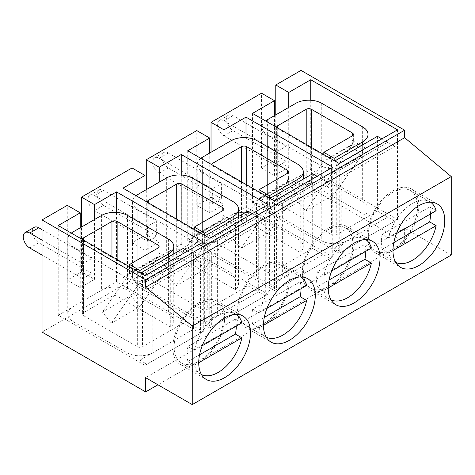 <?xml version="1.0" encoding="UTF-8"?>
<svg xmlns="http://www.w3.org/2000/svg" width="475" height="475" viewBox="0 0 475 475"><rect width="100%" height="100%" fill="white"/><g stroke="black" fill="none" stroke-linecap="round" stroke-linejoin="round"><path stroke-width="0.36" stroke-dasharray="2.38 1.78" d="M362.651 150.373A16.483 9.518 -120 0 1 361.089 156.198L352.117 145.041A1.829 1.057 -120 0 0 352.29 144.388L352.29 140.493A3.663 2.114 180 0 1 353.364 141.989A3.663 2.114 180 0 1 352.29 143.486L362.651 149.465L362.651 150.373L334.162 166.82A16.483 9.518 60 0 1 332.601 172.651L305.603 211.054L296.632 199.892L325.126 183.445L334.097 194.602L305.603 211.054M323.802 154.571L323.802 160.841A1.829 1.057 60 0 1 323.629 161.488L296.632 199.892M381.858 138.872L387.79 142.298L347.112 165.787A18.311 10.575 180 0 1 321.213 165.787L267.36 134.698A18.311 10.575 180 0 1 261.998 127.223A18.311 10.575 180 0 1 265.567 120.953M333.931 160.419A3.663 2.114 180 0 1 331.574 159.808L277.721 128.713A3.663 2.114 180 0 1 276.658 127.353M377.435 136.319L377.435 211.084L387.79 217.069L347.112 240.552A18.311 10.575 180 0 1 321.213 240.552L267.36 209.463A18.311 10.575 180 0 1 261.998 201.988A18.311 10.575 180 0 1 267.36 194.513L295.854 178.06A18.311 10.575 180 0 1 321.753 178.06L362.651 201.673A18.311 10.575 180 0 1 368.018 209.154A18.311 10.575 180 0 1 364.978 214.985L364.978 147.82A18.311 10.575 180 0 1 362.651 149.465L362.651 144.851M377.435 211.084L336.751 234.573A3.663 2.114 180 0 1 331.574 234.573L277.721 203.484A3.663 2.114 180 0 1 276.652 201.988A3.663 2.114 180 0 1 277.721 200.492L306.209 184.045A3.663 2.114 180 0 1 311.392 184.045L364.978 214.985M334.162 160.425L334.162 166.82M394.808 146.347L387.79 142.298L334.162 173.262L334.162 248.027L387.79 217.069L387.79 142.298L387.79 217.069L394.808 221.118L341.175 252.083L341.175 177.312L394.808 146.347L394.808 221.118M352.29 140.493L364.978 147.82M325.126 183.445L352.117 145.041L323.629 161.488L332.601 172.651L361.089 156.198L334.097 194.602M334.162 173.262L341.175 177.312M334.162 248.027L341.175 252.083M392.973 249.09A34.794 20.093 120 0 0 415.708 218.429A34.794 20.093 120 0 0 410.376 190.546A34.794 20.093 120 0 0 392.973 192.268A34.794 20.093 120 0 0 370.245 222.929A34.794 20.093 120 0 0 375.577 250.812A34.794 20.093 120 0 0 392.973 249.09M430.498 202.196A34.794 20.093 120 0 0 429.798 201.756A34.794 20.093 120 0 0 412.401 203.484A34.794 20.093 120 0 0 388.663 238.123L396.447 233.629M436.139 210.71L429.661 206.975L382.191 234.383A34.794 20.093 120 0 0 382.191 249.333L393.799 242.63M430.528 213.952A34.794 20.093 120 0 0 429.661 206.975M382.191 249.333L388.663 253.074A34.794 20.093 120 0 0 395.004 262.028A34.794 20.093 120 0 0 395.728 262.414M382.191 234.383L388.663 238.123M388.663 253.074L392.973 250.586A36.628 21.149 120 0 0 416.902 218.31A36.628 21.149 120 0 0 411.291 188.955A36.628 21.149 120 0 0 392.973 190.772A36.628 21.149 120 0 0 369.045 223.048A36.628 21.149 120 0 0 374.662 252.397A36.628 21.149 120 0 0 392.973 250.586M277.073 151.519L277.073 166.476L223.98 135.82A9.156 5.284 60 0 1 217.995 127.751A9.156 5.284 60 0 1 219.402 120.413A9.156 5.284 60 0 1 223.98 120.864L277.073 151.519L286.14 146.288L286.14 161.239L277.073 166.476M286.14 161.239L233.047 130.583A9.156 5.284 60 0 1 227.062 122.514A9.156 5.284 60 0 1 228.469 115.182A9.156 5.284 60 0 1 233.047 115.633L286.14 146.288M297.902 187.756A16.483 9.518 -120 0 1 296.341 193.58L287.369 182.424A1.829 1.057 -120 0 0 287.541 181.771L287.541 177.876A3.663 2.114 180 0 1 288.616 179.372A3.663 2.114 180 0 1 287.541 180.868L297.902 186.847L297.902 187.756L269.414 204.203A16.483 9.518 60 0 1 267.853 210.033L240.855 248.437L231.883 237.274L260.371 220.828L269.349 231.984L240.855 248.437M259.053 191.953L259.053 198.223A1.829 1.057 60 0 1 258.881 198.871L231.883 237.274M317.11 176.255L323.042 179.681L282.364 203.169A18.311 10.575 180 0 1 256.464 203.169L202.611 172.081A18.311 10.575 180 0 1 197.25 164.605A18.311 10.575 180 0 1 200.818 158.335M269.183 197.802A3.663 2.114 180 0 1 266.825 197.19L212.972 166.102A3.663 2.114 180 0 1 211.909 164.736M312.681 173.702L312.681 248.467L323.042 254.452L282.364 277.934A18.311 10.575 180 0 1 256.464 277.934L202.611 246.846A18.311 10.575 180 0 1 197.25 239.37A18.311 10.575 180 0 1 202.611 231.895L231.105 215.442A18.311 10.575 180 0 1 257.005 215.442L297.902 239.056A18.311 10.575 180 0 1 303.264 246.537A18.311 10.575 180 0 1 300.23 252.368L300.23 185.203A18.311 10.575 180 0 1 297.902 186.847L297.902 182.234M312.681 248.467L272.003 271.955A3.663 2.114 180 0 1 266.825 271.955L212.972 240.867A3.663 2.114 180 0 1 211.898 239.37A3.663 2.114 180 0 1 212.972 237.874L241.46 221.427A3.663 2.114 180 0 1 246.644 221.427L300.23 252.368M269.414 197.808L269.414 204.203M330.06 183.73L323.042 179.681L269.414 210.645L269.414 285.416L323.042 254.452L323.042 179.681L323.042 254.452L330.06 258.501L276.426 289.465L276.426 214.694L330.06 183.73L330.06 258.501M287.541 177.876L300.23 185.203M260.371 220.828L287.369 182.424L258.881 198.871L267.853 210.033L296.341 193.58L269.349 231.984M233.154 225.138A16.483 9.518 -120 0 1 231.592 230.963L222.621 219.806A1.829 1.057 -120 0 0 222.793 219.159L222.793 215.258A3.663 2.114 180 0 1 223.868 216.754A3.663 2.114 180 0 1 222.793 218.251L233.154 224.23L233.154 225.138L204.666 241.585A16.483 9.518 60 0 1 203.104 247.416L176.106 285.819L167.135 274.657L195.623 258.21L204.594 269.367L176.106 285.819M194.305 229.336L194.305 235.606A1.829 1.057 60 0 1 194.132 236.253L167.135 274.657M252.356 213.637L258.293 217.063L217.615 240.552A18.311 10.575 180 0 1 191.716 240.552L137.863 209.463A18.311 10.575 180 0 1 132.501 201.988A18.311 10.575 180 0 1 136.07 195.718M204.434 235.184A3.663 2.114 180 0 1 202.071 234.573L148.224 203.484A3.663 2.114 180 0 1 147.155 202.118M247.932 211.084L247.932 285.849L258.293 291.834L217.615 315.317A18.311 10.575 180 0 1 191.716 315.317L137.863 284.228A18.311 10.575 180 0 1 132.501 276.753A18.311 10.575 180 0 1 137.863 269.277L166.351 252.825A18.311 10.575 180 0 1 192.25 252.825L233.154 276.438A18.311 10.575 180 0 1 238.515 283.919A18.311 10.575 180 0 1 235.481 289.75L235.481 222.585A18.311 10.575 180 0 1 233.154 224.23L233.154 219.616M247.932 285.849L207.254 309.338A3.663 2.114 180 0 1 202.071 309.338L148.224 278.249A3.663 2.114 180 0 1 147.149 276.753A3.663 2.114 180 0 1 148.224 275.257L176.712 258.81A3.663 2.114 180 0 1 181.895 258.81L235.481 289.75M204.666 235.19L204.666 241.585M265.305 221.118L258.293 217.063L204.666 248.027L204.666 322.798L258.293 291.834L258.293 217.063L258.293 291.834L265.305 295.883L211.678 326.848L211.678 252.077L265.305 221.118L265.305 295.883M222.793 215.258L235.481 222.585M195.623 258.21L222.621 219.806L194.132 236.253L203.104 247.416L231.592 230.963L204.594 269.367M328.225 286.473A34.794 20.093 120 0 0 350.96 255.811A34.794 20.093 120 0 0 345.622 227.929A34.794 20.093 120 0 0 328.225 229.651A34.794 20.093 120 0 0 305.496 260.312A34.794 20.093 120 0 0 310.828 288.194A34.794 20.093 120 0 0 328.225 286.473M365.744 239.578A34.794 20.093 120 0 0 365.049 239.139A34.794 20.093 120 0 0 347.652 240.867A34.794 20.093 120 0 0 323.914 275.506L331.698 271.011M371.391 248.092L364.913 244.358L317.437 271.765A34.794 20.093 120 0 0 317.437 286.716L329.05 280.018M365.78 251.334A34.794 20.093 120 0 0 364.913 244.358M317.437 286.716L323.914 290.457A34.794 20.093 120 0 0 330.256 299.41A34.794 20.093 120 0 0 330.98 299.796M317.437 271.765L323.914 275.506M323.914 290.457L328.225 287.969A36.628 21.149 120 0 0 352.153 255.692A36.628 21.149 120 0 0 346.542 226.338A36.628 21.149 120 0 0 328.225 228.154A36.628 21.149 120 0 0 304.297 260.431A36.628 21.149 120 0 0 309.914 289.78A36.628 21.149 120 0 0 328.225 287.969M263.477 323.855A34.794 20.093 120 0 0 286.211 293.194A34.794 20.093 120 0 0 280.873 265.311A34.794 20.093 120 0 0 263.477 267.033A34.794 20.093 120 0 0 240.748 297.694A34.794 20.093 120 0 0 246.08 325.577A34.794 20.093 120 0 0 263.477 323.855M300.996 276.961A34.794 20.093 120 0 0 300.301 276.521A34.794 20.093 120 0 0 282.904 278.249A34.794 20.093 120 0 0 259.166 312.888L266.944 308.394M306.642 285.475L300.164 281.74L252.688 309.148A34.794 20.093 120 0 0 252.688 324.098L264.302 317.401M301.031 288.717A34.794 20.093 120 0 0 300.164 281.74M252.688 324.098L259.166 327.839A34.794 20.093 120 0 0 265.501 336.793A34.794 20.093 120 0 0 266.232 337.179M252.688 309.148L259.166 312.888M259.166 327.839L263.477 325.351A36.628 21.149 120 0 0 287.405 293.075A36.628 21.149 120 0 0 281.788 263.72A36.628 21.149 120 0 0 263.477 265.537A36.628 21.149 120 0 0 239.548 297.813A36.628 21.149 120 0 0 245.165 327.162A36.628 21.149 120 0 0 263.477 325.351M269.414 210.645L276.426 214.694M269.414 285.416L276.426 289.465M204.666 248.027L211.678 252.077M204.666 322.798L211.678 326.848M212.325 188.902L212.325 203.858L159.232 173.203A9.156 5.284 60 0 1 153.247 165.134A9.156 5.284 60 0 1 154.654 157.795A9.156 5.284 60 0 1 159.232 158.246L212.325 188.902L221.392 183.671L221.392 198.621L212.325 203.858M221.392 198.621L168.298 167.966A9.156 5.284 60 0 1 162.313 159.897A9.156 5.284 60 0 1 163.715 152.564A9.156 5.284 60 0 1 168.298 153.015L221.392 183.671M147.577 226.284L147.577 241.241L94.483 210.585A9.156 5.284 60 0 1 88.498 202.516A9.156 5.284 60 0 1 89.906 195.178A9.156 5.284 60 0 1 94.483 195.629L147.577 226.284L156.643 221.053L156.643 236.004L147.577 241.241M156.643 236.004L103.544 205.348A9.156 5.284 60 0 1 97.565 197.279A9.156 5.284 60 0 1 98.966 189.947A9.156 5.284 60 0 1 103.544 190.398L156.643 221.053M198.728 302.919A36.628 21.149 120 0 0 174.8 335.196A36.628 21.149 120 0 0 180.417 364.545A36.628 21.149 120 0 0 198.728 362.734A36.628 21.149 120 0 0 222.656 330.457A36.628 21.149 120 0 0 217.039 301.103A36.628 21.149 120 0 0 198.728 302.919M451.25 255.069L404.629 228.154L145.635 377.684M404.629 228.154L404.629 242.363L157.938 384.786M404.629 242.363L301.031 182.548L42.032 332.078M261.535 167.966L274.485 175.447L288.729 167.224L275.779 159.743L261.535 167.966L261.535 93.201M275.779 159.743L275.779 114.885M301.031 182.548L301.031 70.401M67.284 280.119L80.239 287.595L94.483 279.371L81.534 271.89L67.284 280.119L67.284 205.348M81.534 271.89L81.534 227.032M132.038 242.737L144.988 250.212L159.232 241.989L146.282 234.507L132.038 242.737L132.038 167.966M146.282 234.507L146.282 189.65M196.787 205.348L209.736 212.83L223.98 204.606L211.031 197.125L196.787 205.348L196.787 130.583M211.031 197.125L211.031 152.267M339.233 253.199L397.51 219.557L310.745 169.462L252.468 203.11L339.233 253.199L339.233 163.483M252.468 203.11L252.468 113.388M288.729 167.224L288.729 107.409M274.485 175.447L274.485 115.633M310.745 169.462L310.745 100.261M397.51 219.557L397.51 129.835M274.485 290.581L332.761 256.939L245.997 206.845L187.72 240.493L274.485 290.581L274.485 200.866M187.72 240.493L187.72 150.771M223.98 204.606L223.98 144.792M209.736 212.83L209.736 153.015M245.997 206.845L245.997 137.643M332.761 256.939L332.761 167.218M209.736 327.964L268.007 294.322L181.248 244.227L122.972 277.875L209.736 327.964L209.736 238.248M122.972 277.875L122.972 188.153M159.232 241.989L159.232 182.174M144.988 250.212L144.988 190.398M181.248 244.227L181.248 175.026M268.007 294.322L268.007 204.6M144.988 365.352L203.258 331.704L116.494 281.61L58.223 315.258L144.988 365.352L144.988 275.631M58.223 315.258L58.223 225.536M94.483 279.371L94.483 219.557M80.239 287.595L80.239 227.78M116.494 281.61L116.494 212.408M203.258 331.704L203.258 241.983M168.405 262.521A16.483 9.518 -120 0 1 166.844 268.345L157.872 257.189A1.829 1.057 -120 0 0 158.044 256.542L158.044 252.641A3.663 2.114 180 0 1 159.119 254.137A3.663 2.114 180 0 1 158.044 255.633L168.405 261.618L168.405 262.521L139.911 278.967A16.483 9.518 60 0 1 138.35 284.798L111.358 323.202L102.386 312.039L130.874 295.592L139.846 306.749L111.358 323.202M129.556 266.718L129.556 272.988A1.829 1.057 60 0 1 129.378 273.636L102.386 312.039M187.607 251.02L193.545 254.446L152.861 277.934A18.311 10.575 180 0 1 126.962 277.934L73.114 246.846A18.311 10.575 180 0 1 67.753 239.37A18.311 10.575 180 0 1 71.321 233.1M139.686 272.567A3.663 2.114 180 0 1 137.322 271.955L83.475 240.867A3.663 2.114 180 0 1 82.407 239.501M183.184 248.467L183.184 323.232L193.545 329.217L152.861 352.699A18.311 10.575 180 0 1 126.962 352.699L73.114 321.611A18.311 10.575 180 0 1 67.753 314.135A18.311 10.575 180 0 1 73.114 306.66L101.603 290.207A18.311 10.575 180 0 1 127.502 290.207L168.405 313.821A18.311 10.575 180 0 1 173.767 321.302A18.311 10.575 180 0 1 170.733 327.133L170.733 259.967A18.311 10.575 180 0 1 168.405 261.618L168.405 256.999M183.184 323.232L142.506 346.72A3.663 2.114 180 0 1 137.322 346.72L83.475 315.632A3.663 2.114 180 0 1 82.401 314.135A3.663 2.114 180 0 1 83.475 312.639L111.963 296.192A3.663 2.114 180 0 1 117.141 296.192L170.733 327.133M139.911 272.573L139.911 278.967M200.557 258.501L193.545 254.446L139.911 285.41L139.911 360.181L193.545 329.217L193.545 254.446L193.545 329.217L200.557 333.266L146.929 364.23L146.929 289.459L200.557 258.501L200.557 333.266M158.044 252.641L170.733 259.967M130.874 295.592L157.872 257.189L129.378 273.636L138.35 284.798L166.844 268.345L139.846 306.749M198.728 361.238A34.794 20.093 120 0 0 221.457 330.576A34.794 20.093 120 0 0 216.125 302.694A34.794 20.093 120 0 0 198.728 304.416A34.794 20.093 120 0 0 175.993 335.077A34.794 20.093 120 0 0 181.331 362.959A34.794 20.093 120 0 0 198.728 361.238M236.247 314.343A34.794 20.093 120 0 0 235.553 313.904A34.794 20.093 120 0 0 218.15 315.632A34.794 20.093 120 0 0 194.417 350.271L202.196 345.776M241.888 322.858L235.416 319.123L187.94 346.53A34.794 20.093 120 0 0 187.94 361.481L199.547 354.783M236.283 326.099A34.794 20.093 120 0 0 235.416 319.123M187.94 361.481L194.417 365.222A34.794 20.093 120 0 0 200.753 374.175A34.794 20.093 120 0 0 201.483 374.561M187.94 346.53L194.417 350.271M194.417 365.222L198.728 362.734M139.911 285.41L146.929 289.459M139.911 360.181L146.929 364.23M42.032 229.651L91.889 258.436L82.828 263.667L82.828 278.623L42.032 255.069M91.889 258.436L91.889 273.386L82.828 278.623M91.889 273.386L38.796 242.731A9.156 5.284 60 0 1 32.817 234.662A9.156 5.284 60 0 1 34.218 227.329M42.032 240.118L82.828 263.667M352.29 144.388L323.802 160.841M362.651 126.908L362.651 201.673M321.753 103.295L321.753 178.06M295.854 103.295L295.854 178.06M267.36 119.742L267.36 194.513M267.36 134.698L267.36 209.463M321.213 165.787L321.213 240.552M347.112 165.787L347.112 240.552M336.751 159.808L336.751 234.573M331.574 159.808L331.574 234.573M277.721 128.713L277.721 203.484M277.721 127.971L277.721 200.492M306.209 144.418L306.209 184.045M311.392 147.404L311.392 184.045M233.047 130.583L223.98 135.82M233.047 115.633L223.98 120.864M287.541 181.771L259.053 198.223M297.902 164.291L297.902 239.056M257.005 140.677L257.005 215.442M231.105 140.677L231.105 215.442M202.611 157.124L202.611 231.895M202.611 172.081L202.611 246.846M256.464 203.169L256.464 277.934M282.364 203.169L282.364 277.934M272.003 197.19L272.003 271.955M266.825 197.19L266.825 271.955M212.972 166.102L212.972 240.867M212.972 165.353L212.972 237.874M241.46 181.8L241.46 221.427M246.644 184.787L246.644 221.427M222.793 219.159L194.305 235.606M233.154 201.673L233.154 276.438M192.25 178.06L192.25 252.825M166.351 178.06L166.351 252.825M137.863 194.507L137.863 269.277M137.863 209.463L137.863 284.228M191.716 240.552L191.716 315.317M217.615 240.552L217.615 315.317M207.254 234.573L207.254 309.338M202.071 234.573L202.071 309.338M148.224 203.484L148.224 278.249M148.224 202.736L148.224 275.257M176.712 219.183L176.712 258.81M181.895 222.175L181.895 258.81M168.298 167.966L159.232 173.203M168.298 153.015L159.232 158.246M103.544 205.348L94.483 210.585M103.544 190.398L94.483 195.629M158.044 256.542L129.556 272.988M168.405 239.056L168.405 313.821M127.502 215.442L127.502 290.207M101.603 215.442L101.603 290.207M73.114 231.895L73.114 306.66M73.114 246.846L73.114 321.611M126.962 277.934L126.962 352.699M152.861 277.934L152.861 352.699M142.506 271.955L142.506 346.72M137.322 271.955L137.322 346.72M83.475 240.867L83.475 315.632M83.475 240.118L83.475 312.639M111.963 256.565L111.963 296.192M117.141 259.558L117.141 296.192M38.796 242.731L29.735 247.968M368.018 141.758L368.018 209.154M261.998 127.223L261.998 201.988M276.652 127.223L276.652 201.988M353.364 134.383L353.364 141.989M429.798 201.756L410.376 190.546M395.004 262.028L375.577 250.812M228.469 115.182L219.402 120.413M303.264 179.14L303.264 246.537M197.25 164.605L197.25 239.37M211.898 164.605L211.898 239.37M288.616 171.766L288.616 179.372M238.515 216.523L238.515 283.919M132.501 201.988L132.501 276.753M147.149 201.988L147.149 276.753M223.868 209.148L223.868 216.754M365.049 239.139L345.622 227.929M330.256 299.41L310.828 288.194M300.301 276.521L280.873 265.311M265.501 336.793L246.08 325.577M163.715 152.564L154.654 157.795M98.966 189.947L89.906 195.178M180.417 364.545L206.316 379.501M245.165 327.162L271.065 342.119M309.914 289.78L335.813 304.736M374.662 252.397L400.562 267.354M411.291 188.955L437.19 203.912M346.542 226.338L372.442 241.294M281.788 263.72L307.693 278.677M217.039 301.103L242.939 316.059M173.767 253.905L173.767 321.302M67.753 239.37L67.753 314.135M82.401 239.37L82.401 314.135M159.119 246.531L159.119 254.137M235.553 313.904L216.125 302.694M200.753 374.175L181.331 362.959"/><path stroke-width="0.71" d="M276.658 127.353A3.663 2.114 180 0 1 276.652 127.223A3.663 2.114 180 0 1 277.721 125.727L306.209 109.28A3.663 2.114 180 0 1 311.392 109.28L352.29 132.893A3.663 2.114 180 0 1 353.364 134.383A3.663 2.114 180 0 1 352.29 135.88L323.802 152.327L323.802 154.571M381.858 138.872L377.435 136.319L336.751 159.808A3.663 2.114 180 0 1 333.931 160.419M265.567 120.953A18.311 10.575 180 0 1 267.36 119.742L295.854 103.295A18.311 10.575 180 0 1 321.753 103.295L362.651 126.908A18.311 10.575 180 0 1 368.018 134.383A18.311 10.575 180 0 1 362.651 141.865L334.162 158.312L323.802 152.327M334.162 158.312L334.162 160.425M395.728 262.414A34.794 20.093 120 0 0 412.401 260.306A34.794 20.093 120 0 0 436.139 225.667L429.661 221.926A34.794 20.093 120 0 0 430.528 213.952M396.447 233.629L436.139 210.71A34.794 20.093 120 0 0 430.498 202.196M392.973 250.586L436.139 225.667M393.799 242.63L429.661 221.926M211.909 164.736A3.663 2.114 180 0 1 211.898 164.605A3.663 2.114 180 0 1 212.972 163.109L241.46 146.662A3.663 2.114 180 0 1 246.644 146.662L287.541 170.276A3.663 2.114 180 0 1 288.616 171.766A3.663 2.114 180 0 1 287.541 173.262L259.053 189.715L259.053 191.953M317.11 176.255L312.681 173.702L272.003 197.19A3.663 2.114 180 0 1 269.183 197.802M200.818 158.335A18.311 10.575 180 0 1 202.611 157.124L231.105 140.677A18.311 10.575 180 0 1 257.005 140.677L297.902 164.291A18.311 10.575 180 0 1 303.264 171.766A18.311 10.575 180 0 1 297.902 179.247L269.414 195.694L259.053 189.715M269.414 195.694L269.414 197.808M147.155 202.118A3.663 2.114 180 0 1 147.149 201.988A3.663 2.114 180 0 1 148.224 200.492L176.712 184.045A3.663 2.114 180 0 1 181.895 184.045L222.793 207.658A3.663 2.114 180 0 1 223.868 209.148A3.663 2.114 180 0 1 222.793 210.645L194.305 227.098L194.305 229.336M252.356 213.637L247.932 211.084L207.254 234.573A3.663 2.114 180 0 1 204.434 235.184M136.07 195.718A18.311 10.575 180 0 1 137.863 194.507L166.351 178.06A18.311 10.575 180 0 1 192.25 178.06L233.154 201.673A18.311 10.575 180 0 1 238.515 209.148A18.311 10.575 180 0 1 233.154 216.63L204.666 233.077L194.305 227.098M204.666 233.077L204.666 235.19M330.98 299.796A34.794 20.093 120 0 0 347.652 297.688A34.794 20.093 120 0 0 371.391 263.049L364.913 259.308A34.794 20.093 120 0 0 365.78 251.334M331.698 271.011L371.391 248.092A34.794 20.093 120 0 0 365.744 239.578M328.225 287.969L371.391 263.049M329.05 280.018L364.913 259.308M266.232 337.179A34.794 20.093 120 0 0 282.904 335.071A34.794 20.093 120 0 0 306.642 300.432L300.164 296.691A34.794 20.093 120 0 0 301.031 288.717M266.944 308.394L306.642 285.475A34.794 20.093 120 0 0 300.996 276.961M263.477 325.351L306.642 300.432M264.302 317.401L300.164 296.691M224.627 317.87A36.628 21.149 120 0 0 200.699 350.152A36.628 21.149 120 0 0 206.316 379.501A36.628 21.149 120 0 0 224.627 377.684A36.628 21.149 120 0 0 248.556 345.408A36.628 21.149 120 0 0 242.939 316.059A36.628 21.149 120 0 0 224.627 317.87M289.376 280.488A36.628 21.149 120 0 0 265.448 312.764A36.628 21.149 120 0 0 271.065 342.119A36.628 21.149 120 0 0 289.376 340.302A36.628 21.149 120 0 0 313.304 308.026A36.628 21.149 120 0 0 307.693 278.677A36.628 21.149 120 0 0 289.376 280.488M354.124 243.105A36.628 21.149 120 0 0 330.196 275.381A36.628 21.149 120 0 0 335.813 304.736A36.628 21.149 120 0 0 354.124 302.919A36.628 21.149 120 0 0 378.053 270.643A36.628 21.149 120 0 0 372.442 241.294A36.628 21.149 120 0 0 354.124 243.105M418.873 205.723A36.628 21.149 120 0 0 394.945 237.999A36.628 21.149 120 0 0 400.562 267.354A36.628 21.149 120 0 0 418.873 265.537A36.628 21.149 120 0 0 442.801 233.261A36.628 21.149 120 0 0 437.19 203.912A36.628 21.149 120 0 0 418.873 205.723M145.635 279.739L404.629 130.209L301.031 70.401L275.779 84.978L288.729 92.453L310.745 79.747L397.51 129.835L339.233 163.483L252.468 113.388L274.485 100.676L261.535 93.201L211.031 122.36L223.98 129.835L245.997 117.129L332.761 167.218L274.485 200.866L187.72 150.771L209.736 138.059L196.787 130.583L146.282 159.743L159.232 167.218L181.248 154.512L268.007 204.6L209.736 238.248L122.972 188.153L144.988 175.441L132.038 167.966L81.534 197.125L94.483 204.6L116.494 191.894L203.258 241.983L144.988 275.631L58.223 225.536L80.239 212.83L67.284 205.348L42.032 219.931L145.635 279.739L145.635 287.221L192.25 326.099L192.25 404.599L145.635 377.684L145.635 391.893L42.032 332.078L42.032 219.931M404.629 130.209L404.629 137.691L145.635 287.221M404.629 137.691L451.25 176.563L192.25 326.099M451.25 176.563L451.25 255.069L192.25 404.599M157.938 384.786L145.635 391.893M275.779 114.885L275.779 84.978M81.534 227.032L81.534 197.125M146.282 189.65L146.282 159.743M211.031 152.267L211.031 122.36M288.729 107.409L288.729 92.453M274.485 115.633L274.485 100.676M310.745 100.261L310.745 79.747M223.98 144.792L223.98 129.835M209.736 153.015L209.736 138.059M245.997 137.643L245.997 117.129M159.232 182.174L159.232 167.218M144.988 190.398L144.988 175.441M181.248 175.026L181.248 154.512M94.483 219.557L94.483 204.6M80.239 227.78L80.239 212.83M116.494 212.408L116.494 191.894M82.407 239.501A3.663 2.114 180 0 1 82.401 239.37A3.663 2.114 180 0 1 83.475 237.874L111.963 221.427A3.663 2.114 180 0 1 117.141 221.427L158.044 245.041A3.663 2.114 180 0 1 159.119 246.531A3.663 2.114 180 0 1 158.044 248.027L129.556 264.48L129.556 266.718M187.607 251.02L183.184 248.467L142.506 271.955A3.663 2.114 180 0 1 139.686 272.567M71.321 233.1A18.311 10.575 180 0 1 73.114 231.895L101.603 215.442A18.311 10.575 180 0 1 127.502 215.442L168.405 239.056A18.311 10.575 180 0 1 173.767 246.531A18.311 10.575 180 0 1 168.405 254.012L139.911 270.459L129.556 264.48M139.911 270.459L139.911 272.573M201.483 374.561A34.794 20.093 120 0 0 218.15 372.453A34.794 20.093 120 0 0 241.888 337.814L235.416 334.073A34.794 20.093 120 0 0 236.283 326.099M202.196 345.776L241.888 322.858A34.794 20.093 120 0 0 236.247 314.343M198.728 362.734L241.888 337.814M199.547 354.783L235.416 334.073M42.032 255.069L29.735 247.968A9.156 5.284 60 0 1 23.75 239.899A9.156 5.284 60 0 1 25.151 232.56A9.156 5.284 60 0 1 29.735 233.011L42.032 240.118M25.151 232.56L34.218 227.329A9.156 5.284 60 0 1 38.796 227.78L42.032 229.651M362.651 141.865L362.651 144.851M277.721 125.727L277.721 127.971M306.209 109.28L306.209 144.418M311.392 109.28L311.392 147.404M352.29 132.893L352.29 135.88M297.902 179.247L297.902 182.234M212.972 163.109L212.972 165.353M241.46 146.662L241.46 181.8M246.644 146.662L246.644 184.787M287.541 170.276L287.541 173.262M233.154 216.63L233.154 219.616M148.224 200.492L148.224 202.736M176.712 184.045L176.712 219.183M181.895 184.045L181.895 222.175M222.793 207.658L222.793 210.645M168.405 254.012L168.405 256.999M83.475 237.874L83.475 240.118M111.963 221.427L111.963 256.565M117.141 221.427L117.141 259.558M158.044 245.041L158.044 248.027M38.796 227.78L29.735 233.011M368.018 134.383L368.018 141.758M303.264 171.766L303.264 179.14M238.515 209.148L238.515 216.523M173.767 246.531L173.767 253.905"/></g></svg>
